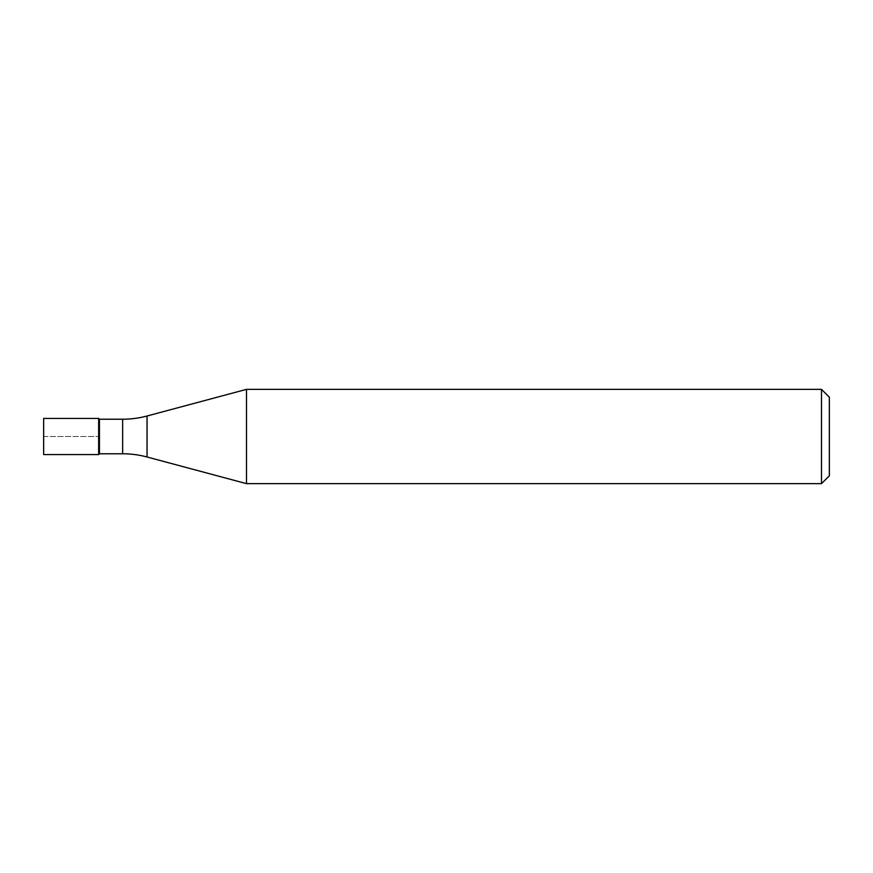 <?xml version="1.0" encoding="UTF-8"?>
<svg xmlns="http://www.w3.org/2000/svg" width="873" height="873" viewBox="0 0 873 873"><rect width="100%" height="100%" fill="white"/><g stroke="black" fill="none" stroke-linecap="round" stroke-linejoin="round"><path stroke-width="0.65" stroke-dasharray="4.37 3.27" d="M98.649 418.429L98.649 454.571L98.649 418.429M43.65 454.571L43.65 418.429M99.435 453.785L99.435 419.215M246.481 483.642L246.481 389.358M821.493 389.358L821.493 483.642M829.35 397.215L829.35 475.785M43.65 436.5L98.649 436.5L43.65 436.5M122.646 419.215L122.646 453.785M147.046 456.994L147.046 416.006"/><path stroke-width="1.31" d="M99.435 419.215L98.649 418.429L43.65 418.429L43.65 454.571L98.649 454.571L98.649 418.429L98.649 454.571L99.435 453.785L122.646 453.785L122.646 419.215L99.435 419.215L99.435 453.785M122.646 419.215A94.284 94.284 0 0 0 147.046 416.006L147.046 456.994A94.284 94.284 0 0 0 122.646 453.785M147.046 416.006L246.481 389.358L246.481 483.642L147.046 456.994M246.481 483.642L821.493 483.642L821.493 389.358L246.481 389.358M821.493 389.358L829.35 397.215L829.35 475.785L821.493 483.642"/></g></svg>
